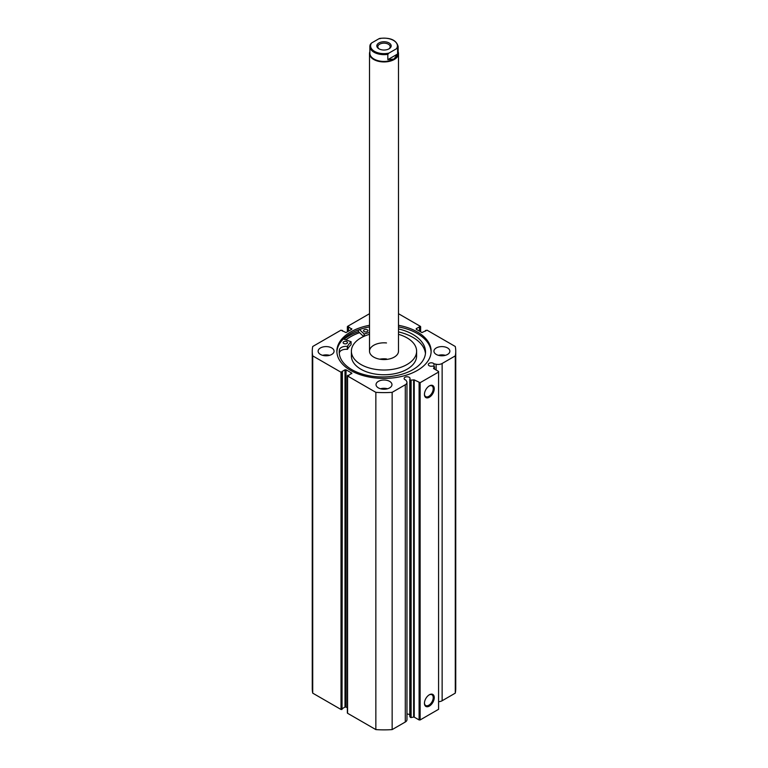 <?xml version="1.0" encoding="UTF-8"?>
<svg xmlns="http://www.w3.org/2000/svg" width="768" height="768" viewBox="0 0 768 768"><rect width="100%" height="100%" fill="white"/><g stroke="black" fill="none" stroke-linecap="round" stroke-linejoin="round"><path stroke-width="1.15" d="M386.496 342.95A14.496 8.371 0 0 0 369.504 351.197A14.496 8.371 0 0 0 381.504 359.434A14.496 8.371 0 0 0 398.496 351.197L398.496 53.578A14.496 8.371 180 0 1 394.253 59.491A14.496 8.371 180 0 1 378.451 61.306A14.496 8.371 180 0 1 369.504 53.578A14.496 8.371 180 0 1 369.869 51.715M386.496 358.925A14.496 8.371 0 0 0 379.68 359.184M369.504 334.33A32.611 18.826 0 0 0 351.389 351.197L351.389 355.93A32.611 18.826 0 0 0 378.394 374.477A32.611 18.826 0 0 0 416.611 355.93L416.611 351.197A32.611 18.826 0 0 0 398.496 334.33M351.389 351.197A32.611 18.826 0 0 0 378.394 369.734A32.611 18.826 0 0 0 416.611 351.197M359.558 332.678A47.098 27.197 0 0 0 345.974 339.878M434.486 369.101L434.525 366.73L432.528 366.077A2.966 1.718 0 0 1 429.168 365.741A2.966 1.718 0 0 1 428.304 364.522A2.966 1.718 0 0 1 430.138 362.938A2.966 1.718 0 0 1 433.373 363.312A2.966 1.718 0 0 1 433.968 363.802L433.968 366.384M406.963 714.029A2.966 1.718 180 0 1 409.19 714.528A2.966 1.718 180 0 1 409.786 715.018M351.773 373.709L351.773 373.114L348.538 375.571L347.923 375.216L347.568 376.013L375.85 392.342A71.741 41.414 0 0 0 392.15 392.342L405.293 384.758A5.731 3.312 0 0 0 406.963 382.416A5.731 3.312 0 0 0 406.618 381.283L405.83 380.035A2.966 1.718 180 0 1 404.995 379.699A2.966 1.718 180 0 1 404.122 378.48A2.966 1.718 180 0 1 405.955 376.896A2.966 1.718 180 0 1 409.19 377.27A2.966 1.718 180 0 1 410.064 378.48A2.966 1.718 180 0 1 409.786 379.21L409.786 716.467L410.371 717.398L410.371 380.141L414.24 379.891L420.125 382.694L438.576 372.048L438.576 371.453L433.574 368.525M429.35 694.771L429.35 694.771A6.931 4.003 -60 0 1 434.246 697.603A6.931 4.003 -60 0 1 429.35 706.09A6.931 4.003 -60 0 1 424.445 703.258A6.931 4.003 -60 0 1 429.35 694.771L429.35 694.771M424.454 702.95A6.211 3.581 120 0 0 425.731 705.514A6.211 3.581 120 0 0 428.832 705.206A6.211 3.581 120 0 0 432.893 699.734A6.211 3.581 120 0 0 431.942 694.762A6.211 3.581 120 0 0 429.082 694.934M429.35 385.91L429.35 385.91A6.931 4.003 -60 0 1 434.246 388.742A6.931 4.003 -60 0 1 429.35 397.238A6.931 4.003 -60 0 1 424.445 394.406A6.931 4.003 -60 0 1 429.35 385.91L429.35 385.91M424.454 394.099A6.211 3.581 120 0 0 425.731 396.653A6.211 3.581 120 0 0 428.832 396.346A6.211 3.581 120 0 0 432.893 390.874A6.211 3.581 120 0 0 431.942 385.901A6.211 3.581 120 0 0 429.082 386.074M431.117 351.994A47.136 27.216 0 0 0 417.331 333.542A47.136 27.216 0 0 0 398.496 326.89M369.504 325.296A47.136 27.216 0 0 0 336.864 351.197A47.136 27.216 0 0 0 350.669 370.435A47.136 27.216 0 0 0 402.038 376.339A47.136 27.216 0 0 0 431.136 351.197A47.136 27.216 0 0 0 417.331 331.949A47.136 27.216 0 0 0 398.496 325.296M331.738 347.942A7.968 4.598 0 0 0 323.05 346.944A7.968 4.598 0 0 0 318.125 351.197A7.968 4.598 0 0 0 320.458 354.442A7.968 4.598 0 0 0 329.146 355.44A7.968 4.598 0 0 0 334.07 351.197A7.968 4.598 0 0 0 331.738 347.942M329.578 355.334A7.968 4.598 0 0 0 322.627 355.334M389.635 381.37A7.968 4.598 0 0 0 380.947 380.371A7.968 4.598 0 0 0 376.032 384.624A7.968 4.598 0 0 0 378.365 387.878A7.968 4.598 0 0 0 387.053 388.877A7.968 4.598 0 0 0 391.968 384.624A7.968 4.598 0 0 0 389.635 381.37M387.475 388.762A7.968 4.598 0 0 0 380.525 388.762M447.542 347.942A7.968 4.598 0 0 0 438.854 346.944A7.968 4.598 0 0 0 433.93 351.197A7.968 4.598 0 0 0 436.262 354.442A7.968 4.598 0 0 0 444.95 355.44A7.968 4.598 0 0 0 449.875 351.197A7.968 4.598 0 0 0 447.542 347.942M445.373 355.334A7.968 4.598 0 0 0 438.422 355.334M434.486 366.845L433.574 368.294M442.138 363.485L442.138 700.742L455.28 693.149A71.741 41.414 180 0 0 455.741 688.445L455.741 351.197A71.741 41.414 0 0 1 455.28 355.891L442.138 363.485A5.731 3.312 180 0 1 436.128 364.253L433.968 363.802M455.741 351.197A71.741 41.414 0 0 0 455.28 346.493L426.989 330.154L421.968 332.582L416.227 329.27L416.227 328.675L416.227 329.27M420.432 331.699L420.432 326.966L419.462 326.813L416.227 328.675M420.432 326.966L420.432 326.371L398.496 313.709M369.504 313.709L347.568 326.371L347.568 331.699M351.773 328.675L351.773 329.27L348.538 326.813L347.568 326.966M312.259 351.197A71.741 41.414 0 0 0 312.72 355.891L341.011 372.23L342.038 372.23L342.038 709.478L341.011 709.478L312.72 693.149A71.741 41.414 180 0 1 312.259 688.445L312.259 351.197A71.741 41.414 0 0 1 312.72 346.493L341.011 330.154L346.032 332.582L351.773 329.27M345.005 369.802L346.032 369.802L346.032 707.059L345.005 707.059L345.005 369.802L341.779 371.664L342.038 372.23M351.773 373.114L346.032 369.802M409.786 379.21L410.371 380.141M420.125 382.694L420.125 719.952L438.576 709.306L438.576 372.048M420.125 719.952L419.098 719.952L419.098 382.694M414.24 379.891L414.24 717.149L419.098 719.952M414.24 717.149L413.626 717.072L413.626 379.814M411.12 380.342L411.12 717.6L413.626 717.072M411.12 717.6L410.371 717.398M347.568 376.013L347.568 713.27L375.85 729.6A71.741 41.414 180 0 0 392.15 729.6L405.293 722.016A5.731 3.312 0 0 0 406.963 719.674L406.963 382.416M347.568 713.27L347.568 712.675M346.032 707.059L347.357 707.818M342.394 708.566L345.005 707.059M342.038 709.478L342.394 372.019M442.138 700.742A5.731 3.312 180 0 1 438.576 701.693M312.72 693.149L312.72 355.891M455.28 355.891L455.28 693.149M375.85 392.342L375.85 729.6M392.15 729.6L392.15 392.342M425.606 331.075L425.606 330.365M419.462 331.133L419.462 326.813M420.077 331.488L420.077 327.168M347.923 331.488L347.923 327.168M348.538 331.133L348.538 326.813M342.394 331.075L342.394 330.365M369.504 326.89A47.136 27.216 0 0 0 336.883 351.994M358.426 329.923L358.426 331.603A49.277 28.445 0 0 0 344.102 339.226M359.539 332.659A47.136 27.216 0 0 0 345.946 339.859M389.069 48.816L389.069 48.816A7.171 4.138 0 0 0 389.069 42.96A7.171 4.138 0 0 0 378.931 42.96A7.171 4.138 0 0 0 378.931 48.816A7.171 4.138 0 0 0 389.069 48.816M379.315 49.018A6.163 3.552 180 0 1 377.837 46.714A6.163 3.552 180 0 1 379.642 44.198A6.163 3.552 180 0 1 386.362 43.43A6.163 3.552 180 0 1 390.163 46.714A6.163 3.552 180 0 1 388.685 49.018M393.994 59.05A14.131 8.16 180 0 1 378.595 60.816A14.131 8.16 180 0 1 369.869 53.28L369.869 46.474A14.131 8.16 0 0 0 387.821 54.336L387.821 59.654L393.994 59.05L397.603 54.01L397.603 48.682A14.131 8.16 0 0 0 398.131 46.474L398.131 53.28A14.131 8.16 180 0 1 393.994 59.05M398.131 51.715A14.496 8.371 180 0 1 398.496 53.578M387.821 54.336L388.973 53.078A13.402 7.738 180 0 1 374.525 51.36A13.402 7.738 180 0 1 371.549 43.018L379.027 38.698A13.402 7.738 180 0 1 393.475 40.416A13.402 7.738 180 0 1 396.451 48.758L397.603 48.682M380.179 38.621L379.027 38.698M371.549 43.018L370.397 44.275A14.131 8.16 0 0 0 369.869 46.474L370.397 44.275M387.821 59.654L397.603 54.01M388.973 53.078L396.451 48.758M343.382 338.976L351.062 341.722A38.266 22.09 0 0 0 347.491 346.358L347.328 346.416A6.672 3.85 0 0 0 339.427 349.709L339.418 352.666A43.152 24.912 0 0 0 339.302 353.52M343.747 343.498A2.17 1.258 180 0 1 343.104 342.605A2.17 1.258 180 0 1 344.438 341.443A2.17 1.258 180 0 1 346.81 341.712A2.17 1.258 180 0 1 347.453 342.605A2.17 1.258 180 0 1 346.109 343.766A2.17 1.258 180 0 1 343.747 343.498M364.214 331.584A2.17 1.258 180 0 1 363.571 330.691A2.17 1.258 180 0 1 364.915 329.53A2.17 1.258 180 0 1 367.277 329.798A2.17 1.258 180 0 1 367.92 330.691A2.17 1.258 180 0 1 366.586 331.853A2.17 1.258 180 0 1 364.214 331.584M351.062 344.592L351.062 344.678A38.266 22.09 0 0 0 347.491 349.315L347.328 349.373A6.672 3.85 0 0 0 339.427 352.666L339.418 349.709A43.152 24.912 0 0 0 339.226 352.042A43.152 24.912 0 0 0 351.984 369.725A43.152 24.912 0 0 0 398.976 375.034A43.152 24.912 0 0 0 425.53 352.042A43.152 24.912 0 0 0 412.771 334.358A43.152 24.912 0 0 0 398.496 328.925M425.453 353.52A43.152 24.912 0 0 0 412.771 337.315A43.152 24.912 0 0 0 398.496 331.891M363.59 336.509L358.426 331.603M369.504 332.525A38.266 22.09 0 0 0 364.272 334.042L359.405 329.578M341.011 709.478L341.011 372.23M405.293 384.758L405.293 722.016M436.128 364.253L436.128 370.042M364.07 334.013L364.07 336.288M364.272 334.042L364.272 336.202M347.491 346.358L347.491 349.315M351.062 341.722L351.062 344.678M347.328 346.416L347.328 349.373M420.643 326.669L420.643 331.814M347.357 331.814L347.357 326.669M347.357 375.715L347.357 712.973M434.525 366.73L434.525 369.12M369.504 351.197L369.504 53.578M379.747 38.4C390.278 37.334 396.403 40.022 398.131 46.474M351.082 341.683L351.082 344.64"/></g></svg>
